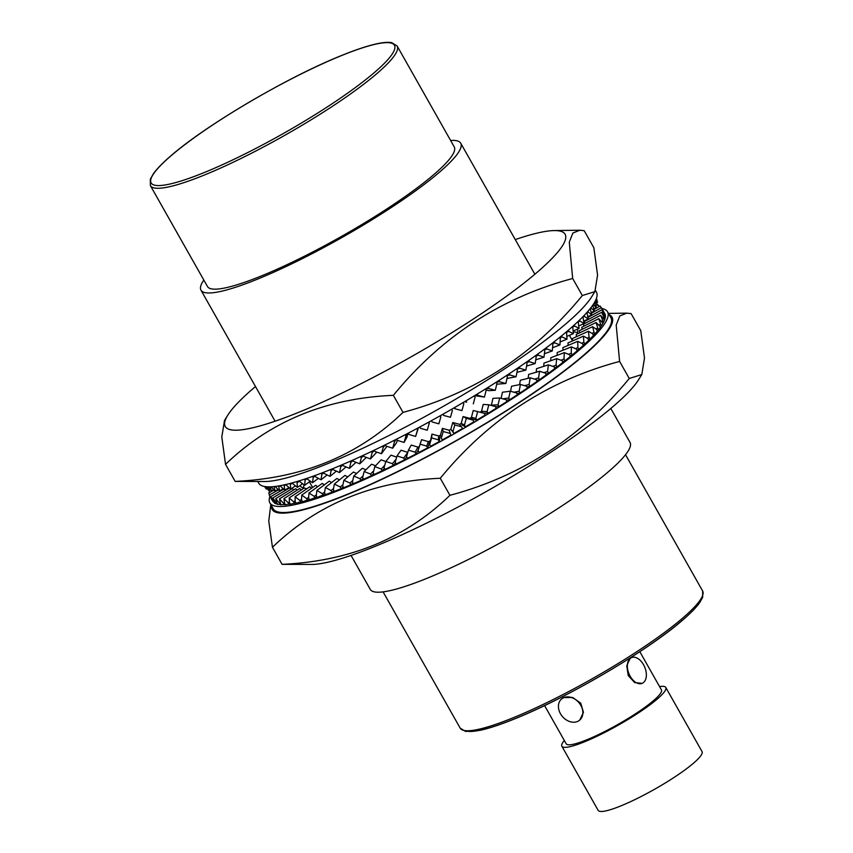 <?xml version="1.0" encoding="UTF-8"?>
<svg xmlns="http://www.w3.org/2000/svg" width="853" height="853" viewBox="0 0 853 853"><rect width="100%" height="100%" fill="white"/><g stroke="black" fill="none" stroke-linecap="round" stroke-linejoin="round"><path stroke-width="1.28" d="M643.535 664.711A13.925 8.541 67.6 0 0 631.561 657.599A13.925 8.541 67.6 0 0 630.079 658.505L626.763 665.713L628.224 675.544L634.653 682.571L642.149 683.36A13.925 8.541 67.6 0 0 643.62 682.443A13.925 8.541 67.6 0 0 643.535 664.711M631.337 657.684L630.079 658.505A13.925 8.541 67.6 0 0 629.525 675A13.925 8.541 67.6 0 0 642.149 683.36M659.582 686.612A59.689 9.436 150.5 0 1 665.766 687.443A59.689 9.436 150.5 0 1 657.418 698.906A59.689 9.436 150.5 0 1 601.12 734.262A59.689 9.436 150.5 0 1 561.86 746.226A59.689 9.436 150.5 0 1 564.334 740.5M665.766 687.443L702.04 751.568A59.689 9.436 150.5 0 1 693.692 763.03A59.689 9.436 150.5 0 1 637.394 798.387A59.689 9.436 150.5 0 1 598.145 810.35L561.86 746.226M579.741 720.092L583.452 712.308L580.733 703.16L572.662 697.477L563.876 697.583L561.551 699.002A13.925 10.78 -130.8 0 0 561.402 715.209A13.925 10.78 -130.8 0 0 577.417 721.521A13.925 10.78 -130.8 0 0 579.741 720.092A13.925 10.78 -130.8 0 0 579.88 703.896A13.925 10.78 -130.8 0 0 563.876 697.583A13.925 10.78 -130.8 0 0 561.551 699.002M639.814 651.681L661.438 689.896A54.72 8.658 150.5 0 1 653.782 700.398A54.72 8.658 150.5 0 1 602.175 732.812A54.72 8.658 150.5 0 1 566.189 743.784L544.577 705.57M150.384 185.613L207.46 286.491A141.758 22.423 -29.5 0 0 300.693 258.075A141.758 22.423 -29.5 0 0 434.401 174.097A141.758 22.423 -29.5 0 0 454.233 146.876L397.146 45.998A141.758 22.423 150.5 0 1 377.325 73.219A141.758 22.423 150.5 0 1 243.617 157.187A141.758 22.423 150.5 0 1 150.384 185.613L150.331 179.205L153.401 173.713C156.877 168.851 162.528 163.04 170.365 156.28C205.306 125.498 287.61 77.047 341.445 55.552C355.765 49.73 367.579 45.806 376.898 43.77C383.2 42.394 388.126 42.021 391.687 42.65L397.146 45.998M610.801 408.47L630.026 442.44A149.222 23.596 150.5 0 1 609.149 471.091A149.222 23.596 150.5 0 1 468.404 559.483A149.222 23.596 150.5 0 1 370.266 589.402L351.052 555.431M450.597 140.468A149.222 23.596 150.5 0 1 460.727 143.208A149.222 23.596 150.5 0 1 439.849 171.858A149.222 23.596 150.5 0 1 299.104 260.25A149.222 23.596 150.5 0 1 200.967 290.169A149.222 23.596 150.5 0 1 203.835 280.083M577.641 332.691A159.17 25.174 -29.5 0 0 573.344 331.966M575.946 336.946A159.17 25.174 -29.5 0 0 576.457 335.954M577.3 333.96A159.17 25.174 -29.5 0 0 577.364 329.194M269.953 496.361A193.994 30.676 -29.5 0 0 269.868 502.865A193.994 30.676 -29.5 0 0 397.455 463.979A193.994 30.676 -29.5 0 0 580.413 349.069A193.994 30.676 -29.5 0 0 607.549 311.814A193.994 30.676 -29.5 0 0 601.93 308.541M269.868 502.865L273.259 508.857A193.994 30.676 -29.5 0 0 400.835 469.96A193.994 30.676 -29.5 0 0 583.804 355.051A193.994 30.676 -29.5 0 0 610.94 317.796L607.549 311.814M312.081 564.441A195.23 30.879 -29.5 0 0 453.188 509.582A195.23 30.879 -29.5 0 0 613.733 405.975A195.23 30.879 -29.5 0 0 638.588 379.713L641.797 374.552L629.258 378.487C580.978 437.397 521.194 476.337 449.926 495.316C405.495 538.307 349.559 561.317 282.098 564.334L312.081 564.441M271.542 505.829A195.23 30.879 -29.5 0 0 391.303 474.854A195.23 30.879 -29.5 0 0 584.71 354.677A195.23 30.879 -29.5 0 0 609.223 314.768M270.806 504.528L268.77 521.087L272.459 547.274C317.209 504.144 373.156 481.145 440.276 478.266C488.556 419.356 548.33 380.406 619.609 361.437L629.258 378.487M373.71 470.856L370.49 474.033L364.146 471.517L362.632 477.563L363.602 479.269L371.46 475.739L373.646 473.586M396.101 459.159L392.38 463.68L385.801 461.409L384.074 467.689L385.044 469.406L393.34 465.397L395.493 462.784M408.438 450.139L411.242 445.053L417.949 447.121L415.144 452.207L408.438 450.139L406.561 456.611L407.531 458.328L416.104 453.924L418.258 450.032M439.316 441.545L439.711 437.728L438.741 436.011L438.346 439.828L439.316 441.545L430.626 446.258L429.656 444.541L431.97 434.102L438.741 436.011M453.881 433.431L462.507 428.494L461.548 426.788L454.809 424.975L452.911 431.714L453.881 433.431L450.874 429.251L452.772 422.512L459.511 424.314L461.548 426.788M476.838 420.092L485.24 415.038L484.269 413.321L477.648 411.583L475.867 418.386L476.838 420.092L472.413 419.026L471.453 417.32L473.234 410.517L477.648 411.583M499.048 406.508L507.066 401.432L506.096 399.716L499.677 397.988L498.077 404.802L499.048 406.508L495.422 406.7M520.085 392.945L527.559 387.934L526.6 386.228L520.437 384.458L519.125 391.239L520.085 392.945L516.897 393.574M539.544 379.66L546.325 374.819L545.366 373.113L539.554 371.258L538.574 377.943L539.544 379.66L536.708 380.481M557.041 366.907L563.001 362.333L562.031 360.627L556.636 358.644L556.071 365.201L557.041 366.907L554.557 367.782M572.235 354.944L577.257 350.732L576.287 349.026L571.361 346.851L571.265 353.238L572.235 354.944L570.103 355.797M584.827 344.004L588.805 340.23L587.845 338.513L583.431 336.135L583.857 342.298L584.827 344.004L583.068 344.783M594.573 334.301L597.441 331.028L596.471 329.322L592.622 326.678L594.573 334.301L593.219 334.941M601.29 326.017L602.986 323.319L598.753 318.681L601.29 326.017L600.341 326.496M604.841 319.31L605.331 317.241L601.696 312.294L604.841 319.31L604.297 319.598M605.15 314.32L601.408 307.634L605.033 314.384M584.316 320.856L585.126 321.165M274.037 501.329L270.604 496.734L272.363 500.476L274.933 503.078M280.21 502.577L279.389 503.078L275.722 498.632L276.884 502.726L277.854 504.432L281.032 504.379M289.455 501.905L288.175 502.726L283.942 498.632L284.539 503.078L285.51 504.795L290.191 503.771M301.578 499.336L299.883 500.487L295.106 496.745L295.181 501.543L296.151 503.259L302.229 501.255M316.367 494.879L314.267 496.403L309.01 492.991L308.594 498.141L309.564 499.847L316.9 496.894M333.534 488.609L331.049 490.55L325.366 487.468L324.524 492.938L325.483 494.644L332.02 492.256L333.939 490.763M352.758 480.591L349.922 483.043L343.866 480.26L342.65 486.029L343.62 487.745L350.882 484.749L352.982 482.947M300.064 485.517A159.17 25.174 -29.5 0 0 300.171 485.72A159.17 25.174 -29.5 0 0 303.881 488.204M305.139 488.47A159.17 25.174 -29.5 0 0 306.973 488.673M407.745 452.516L403.672 458.072L397.029 455.907L401.027 450.213L407.67 452.389A159.17 25.174 -29.5 0 0 407.798 452.346M417.981 447.175A159.17 25.174 -29.5 0 0 419.281 446.503M428.366 441.737A159.17 25.174 -29.5 0 0 430.04 440.841M438.794 436.107A159.17 25.174 -29.5 0 0 440.5 435.169M449.211 430.328A159.17 25.174 -29.5 0 0 450.928 429.347M459.586 424.399A159.17 25.174 -29.5 0 0 461.27 423.419M469.864 418.375A159.17 25.174 -29.5 0 0 471.496 417.394M480.068 412.212A159.17 25.174 -29.5 0 0 481.55 411.306M491.051 405.388A159.17 25.174 -29.5 0 0 491.381 405.186L491.584 405.527M342.906 484.813L340.251 486.999L334.365 484.067L333.331 489.686L334.301 491.403L341.211 488.705L343.226 487.052M324.673 491.968L322.381 493.695L316.9 490.454L316.26 495.753L317.231 497.47L325.142 494.047M308.658 497.331L306.749 498.674L301.738 495.103L301.557 500.071L302.527 501.788L309.255 499.304M295.17 500.86L293.677 501.841L289.167 497.917L289.498 502.545L290.468 504.262L295.863 502.748M284.465 502.481L283.409 503.142L279.453 498.866L280.328 503.142L281.298 504.848L285.233 504.315M276.735 502.193L276.137 502.545L272.768 497.917L274.229 501.831L275.188 503.547L277.588 503.963M272.139 499.997L273.067 501.724M605.406 316.591L605.289 314.853L601.962 309.735L605.076 316.772M603.466 322.455L604.564 320.067L600.629 315.279L603.466 322.455L602.719 322.839M598.316 329.972L600.608 326.976L596.076 322.487L598.316 329.972L597.164 330.537M590.063 338.982L593.507 335.453L592.536 333.747L588.399 331.231L589.103 337.276L590.063 338.982L588.506 339.697M578.867 349.335L583.388 345.326L582.418 343.62L577.737 341.349L577.897 347.629L578.867 349.335L576.927 350.156M564.942 360.819L570.444 356.415L569.484 354.699L564.313 352.63L563.972 359.102L564.942 360.819L562.639 361.693M548.564 373.198L554.951 368.485L553.981 366.769L548.372 364.86L547.594 371.492L548.564 373.198L545.899 374.062M530.044 386.249L537.187 381.312L536.217 379.606L530.225 377.794L529.073 384.543L530.044 386.249L527.037 386.995M509.742 399.705L517.504 394.651L516.545 392.945L510.243 391.196L508.772 397.999L509.742 399.705L506.351 400.164M488.065 413.321L496.297 408.235L495.326 406.518L488.79 404.791L487.095 411.604L488.065 413.321L483.011 412.991M465.418 426.809L473.959 421.798L472.999 420.092L466.303 418.322L464.448 425.103L465.418 426.809L462.187 425.039L461.217 423.333L463.072 416.552L469.758 418.322L472.999 420.092M450.938 435.083L449.147 430.232L450.938 435.083L442.259 439.924L441.289 438.207L440.468 435.062L442.387 428.377L449.147 430.232M427.684 447.825L429.283 443.368L428.323 441.651L426.713 446.119L427.684 447.825L419.026 452.399L418.066 450.693L421.574 439.668L428.323 441.651M397.029 455.907L395.216 462.294L396.187 464L404.642 459.788L406.7 456.856M384.735 465.301L381.291 469.011L374.83 466.623L373.198 472.786L374.158 474.503L382.261 470.717L384.447 468.361M363.037 475.942L360.019 478.714L353.803 476.07L352.428 481.988L353.398 483.694L360.979 480.42L363.133 478.448M619.609 361.437L616.197 325.1L619.79 315.962L626.795 313.147L631.113 313.616L640.763 330.665L644.495 358.047L641.797 374.552M272.459 547.274L282.098 564.334M440.276 478.266L449.926 495.316M304.212 485.016A159.17 25.174 -29.5 0 0 303.167 487.98M349.922 483.043L350.882 484.749M343.866 480.26L353.409 472.029L356.607 473.5M340.251 486.999L341.211 488.705M334.365 484.067L344.9 475.441L347.789 476.88M331.049 490.55L332.02 492.256M325.366 487.468L336.839 478.48L339.451 479.898M322.381 493.695L323.34 495.401M316.9 490.454L329.258 481.156L331.636 482.563M314.267 496.403L315.226 498.109M309.01 492.991L322.189 483.438L324.353 484.845M306.749 498.674L307.72 500.38M301.738 495.103L315.674 485.314L317.647 486.732M299.883 500.487L300.842 502.204M295.106 496.745L309.735 486.786L311.548 488.215M293.677 501.841L294.648 503.558M289.167 497.917L304.414 487.852L306.067 489.281M288.175 502.726L289.146 504.443M283.942 498.632L299.734 488.481L301.248 489.942M283.409 503.142L284.369 504.848M279.453 498.866L295.714 488.694L297.089 490.187M279.389 503.078L280.349 504.795M275.722 498.632L292.366 488.481L293.624 489.995M276.137 502.545L277.108 504.251M290.404 488.769L290.862 489.398M273.674 501.532L274.645 503.249M288.453 487.82L288.815 488.385M272.022 500.061L269.239 495.081L278.483 489.867M279.976 485.72L284.817 490.23L288.858 487.553L289.199 488.151M269.601 494.879L268.695 492.981L274.048 490.038M269.751 492.394L268.951 490.422L270.337 489.686M584.913 320.579L585.211 321.112M595.757 306.067L597.889 304.798L599.137 306.515M585.083 320.493L585.382 321.027M593.987 309.5L600.054 305.982L601.184 307.762M585.403 321.016L585.137 320.472M585.073 323.372L584.337 321.581L601.696 312.294M603.871 317.604L603.21 317.956M584.017 326.134L583.377 324.257L600.629 315.279M602.495 320.749L601.589 321.218M582.247 329.269L581.703 327.307L598.753 318.681M600.32 324.3L599.158 324.886M579.763 332.787L579.304 330.719L596.076 322.487M597.345 328.256L595.938 328.949M576.575 336.647L576.212 334.472L592.622 326.678M593.603 332.585L591.939 333.384M572.694 340.859L572.427 338.556L588.399 331.231M589.103 337.276L587.173 338.161M568.151 345.39L567.981 342.938L583.431 336.135M583.857 342.298L581.671 343.258M562.948 350.22L562.884 347.608L577.737 341.349M577.897 347.629L575.455 348.653M557.126 355.338L557.169 352.545L571.361 346.851M571.265 353.238L568.546 354.326M550.697 360.734L550.857 357.716L564.313 352.63M563.972 359.102L560.975 360.243M543.702 366.363L543.979 363.101L556.636 358.644M556.071 365.201L552.776 366.363M536.153 372.239L536.58 368.667L548.372 364.86M547.594 371.492L543.958 372.665M528.103 378.327L528.679 374.392L539.554 371.258M538.574 377.943L534.564 379.105M519.573 384.628L520.33 380.257L530.225 377.794M529.073 384.543L524.595 385.652M510.574 391.292L511.565 386.217L520.437 384.458M519.125 391.239L514.028 392.241M501.106 398.372L502.428 392.252L510.243 391.196M508.772 397.999L502.758 398.82M498.077 404.802L491.371 405.154L492.959 398.34L499.677 397.988M487.095 411.604L481.518 411.253L482.414 412.831M481.518 411.253L483.214 404.429L488.79 404.791M475.867 418.386L471.453 417.32M464.448 425.103L461.217 423.333M452.911 431.714L450.874 429.251M449.979 433.377L443.219 431.522L441.289 438.207M438.346 439.828L431.586 437.909L429.656 444.541M426.713 446.119L419.975 444.125M417.949 447.121L418.706 448.465M415.144 452.207L416.104 453.924M403.672 458.072L404.642 459.788M392.38 463.68L393.34 465.397M385.801 461.409L390.973 455.15L396.677 457.123M381.291 469.011L382.261 470.717M374.83 466.623L381.142 459.82L385.78 461.526M370.49 474.033L371.46 475.739M364.146 471.517L371.567 464.203L375.597 465.791M360.019 478.714L360.979 480.42M353.803 476.07L362.312 468.276L365.884 469.8M272.768 497.917L289.434 488.012M270.604 496.734L283.623 489.185M601.408 307.634L591.396 313.286M601.962 309.735L588.005 317.412M466.303 418.322L463.072 416.552M454.809 424.975L452.772 422.512M443.219 431.522L442.387 428.377M431.586 437.909L431.97 434.102M595.49 290.489L596.428 292.152A193.994 30.676 150.5 0 1 569.292 329.397A193.994 30.676 150.5 0 1 386.324 444.306A193.994 30.676 150.5 0 1 258.747 483.203L257.851 481.614M515.255 239.586A195.23 30.879 150.5 0 1 554.215 230.577A195.23 30.879 150.5 0 1 537.795 271.744A195.23 30.879 150.5 0 1 330.879 398.308A195.23 30.879 150.5 0 1 227.708 415.304A195.23 30.879 150.5 0 1 252.563 389.043A195.23 30.879 150.5 0 1 255.495 386.548M572.683 278.504L569.282 242.167L572.875 233.029L579.88 230.225L584.198 230.694L593.848 247.743L597.58 275.114L594.872 291.619L582.332 295.554L572.683 278.504C501.415 297.473 441.63 336.423 393.361 395.334C326.23 398.212 270.294 421.211 225.533 464.352L235.183 481.401L265.166 481.518A195.23 30.879 150.5 0 0 406.273 426.649A195.23 30.879 150.5 0 0 566.818 323.042A195.23 30.879 150.5 0 0 591.673 296.78L594.872 291.619M582.332 295.554C534.053 354.464 474.279 393.404 403 412.383C358.58 455.374 302.634 478.384 235.183 481.401M403 412.383L393.361 395.334M227.708 415.304L224.51 420.465L221.801 436.96L225.533 464.352M265.112 487.266L264.366 486.477M264.643 486.53L266.253 489.036L265.102 486.605M265.848 486.7L268.407 490.219L267.138 486.807M268.002 486.85L271.361 490.933L270.198 486.85M274.037 486.583L275.092 491.168L271.094 486.818M274.218 486.903L274.869 486.487M278.675 485.943L279.592 490.933L275.135 486.455M278.984 486.487L280.029 485.815M284.817 490.23L284.092 484.899M284.486 485.602L285.702 484.792M290.223 483.427L290.756 489.046L285.574 484.568M290.692 484.248L292.067 483.31M297.047 481.518L297.377 487.404L291.886 482.979M297.558 482.425L299.094 481.348M304.51 479.173L305.075 480.154L304.66 485.304L298.87 480.964M305.075 480.154L306.749 478.938M312.593 476.4L313.19 477.445L312.55 482.755L306.504 478.512M313.19 477.445L314.992 476.091M321.24 473.212L321.858 474.3L321.016 479.77L315.333 476.688L314.736 475.633M321.858 474.3L323.777 472.807M330.42 469.619L331.06 470.749L330.015 476.369L324.14 473.447L323.522 472.349M331.06 470.749L333.075 469.097M340.07 465.642L340.731 466.794L339.515 472.573L333.459 469.79L332.819 468.649M340.731 466.794L342.821 464.992M350.156 461.281L350.828 462.465L349.453 468.382L343.247 465.738L342.586 464.576M350.828 462.465L352.971 460.492M360.616 456.579L361.299 457.784L359.785 463.829L353.441 461.313L352.769 460.13M361.299 457.784L363.485 455.63M371.418 451.546L372.1 452.772L370.469 458.935L364.007 456.547L363.325 455.331M376.791 452.111L370.469 458.935M372.1 452.772L374.296 450.405M382.485 446.204L383.189 447.441L381.451 453.721L374.883 451.45L374.19 450.224M386.921 446.343L381.451 453.721M383.189 447.441L385.332 444.829M393.777 440.585L394.481 441.833L392.668 448.22L386.025 446.044L385.321 444.808M397.306 440.265L396.666 442.526L392.668 448.22M394.481 441.833L396.229 439.338M405.239 434.71L405.953 435.968L404.077 442.44L397.37 440.372L396.666 439.124M408.075 433.228L406.881 437.354L404.077 442.44M405.953 435.968L407.212 433.687M416.818 428.611L417.522 429.88L415.614 436.437L408.875 434.444L408.16 433.185M418.45 427.737L415.614 436.437M417.522 429.88L418.258 427.843M428.441 422.32L429.155 423.589L427.236 430.221L420.465 428.302L419.751 427.044M429.155 423.589L429.336 421.83M440.063 415.859L440.788 417.128L438.858 423.824L432.098 421.968L431.383 420.7M440.788 417.128L440.404 415.678M442.782 414.334L443.72 415.475L443.006 414.206M443.72 415.475L450.459 417.277L452.357 410.538L451.632 409.269M453.775 408.043L455.267 408.854L454.542 407.585M455.267 408.854L461.953 410.624L463.808 403.842L463.094 402.584M464.661 401.656L466.676 402.136L465.962 400.878M466.676 402.136L464.597 401.688M473.298 403.885L475.089 397.082L474.375 395.824M475.398 395.206L477.904 395.365L477.19 394.107M477.904 395.365L484.44 397.093L474.684 395.632M484.44 397.093L486.135 390.279L485.432 389.032M485.933 388.712L488.886 388.552L488.183 387.305M488.886 388.552L495.316 390.29L488.609 390.642L485.933 389.917M495.316 390.29L496.904 383.477L496.211 382.229M496.243 382.208L499.581 381.76L498.888 380.513M499.581 381.76L505.882 383.498L496.745 384.191M505.882 383.498L507.354 376.695L506.65 375.469M506.746 375.619L509.934 374.989L509.241 373.763M509.934 374.989L516.086 376.759L506.97 378.455M516.086 376.759L517.408 369.978L516.715 368.763M516.875 369.04L519.882 368.293L519.2 367.089M519.882 368.293L525.874 370.106L527.026 363.357L526.354 362.162M526.557 362.525L529.393 361.704L528.711 360.51M529.393 361.704L535.194 363.559L536.174 356.863L535.513 355.69M535.737 356.106L538.403 355.243L537.742 354.08M538.403 355.243L544.011 357.162L544.79 350.53L544.139 349.389M544.395 349.837L546.88 348.952L546.24 347.821M546.88 348.952L552.286 350.946L552.84 344.388L552.211 343.279M552.477 343.738L554.781 342.863L554.162 341.765M554.781 342.863L559.952 344.932L560.293 338.46L559.685 337.393M559.941 337.852L562.074 336.999L561.477 335.943M562.074 336.999L567 339.163L566.52 331.764M566.765 332.201L568.706 331.38L568.141 330.388M568.706 331.38L573.387 333.651L572.694 326.422M572.917 326.827L574.666 326.059L574.144 325.121M574.666 326.059L579.08 328.437L578.163 321.41M578.355 321.741L579.912 321.037L579.432 320.195M579.912 321.037L584.049 323.543L582.919 316.74M583.057 316.985L584.412 316.346L583.996 315.621M584.412 316.346L588.271 318.99L586.939 312.454M587.003 312.582L588.165 312.017L587.834 311.441M588.165 312.017L591.726 314.789L590.212 308.594M590.308 308.477L590.916 307.688M591.129 308.061L594.402 310.982L592.739 305.214M593.304 304.5L596.279 307.581L594.52 302.431M594.946 301.674L597.345 304.596L595.618 300.363M595.938 299.648L597.612 302.047L596.183 299.072M596.332 298.678L597.057 299.936L596.343 298.657M266.253 489.036L267.16 488.502M268.407 490.219L269.996 489.27M271.361 490.933L273.61 489.569M275.092 491.168L277.971 489.377M279.592 490.933L283.068 488.705M290.756 489.046L295.33 485.943M297.377 487.404L302.431 483.864M304.66 485.304L310.14 481.327M312.55 482.755L318.393 478.352M321.016 479.77L327.168 474.95M330.015 476.369L336.402 471.144M339.515 472.573L346.041 466.932M349.453 468.382L356.032 462.347M359.785 463.829L366.31 457.4M525.874 370.106L516.95 372.313M535.194 363.559L526.568 366.054M544.011 357.162L535.737 359.838M552.286 350.946L544.417 353.718M559.952 344.932L552.552 347.725M567 339.163L560.112 341.925M573.387 333.651L567.042 336.327M579.08 328.437L573.323 330.975M584.049 323.543L578.899 325.899M588.271 318.99L583.761 321.123M591.726 314.789L587.888 316.676M594.402 310.982L591.236 312.582M596.279 307.581L593.805 308.861M597.345 304.596L595.575 305.545M597.612 302.047L596.546 302.634M170.696 156.078A139.775 22.103 -29.5 0 0 205.765 171.922A139.775 22.103 -29.5 0 0 374.904 72.1A139.775 22.103 -29.5 0 0 339.835 56.266A139.775 22.103 -29.5 0 0 170.696 156.078M460.183 728.131A139.274 22.029 -29.5 0 0 551.784 700.217A139.274 22.029 -29.5 0 0 683.146 617.711A139.274 22.029 -29.5 0 0 702.627 590.969L702.68 597.292L699.663 602.698C696.251 607.475 690.685 613.179 682.986 619.822C648.675 650.061 567.821 697.647 514.945 718.759C500.882 724.474 489.27 728.334 480.111 730.339L465.578 731.437L460.183 728.131L383.093 591.875M682.656 620.024A137.29 21.709 150.5 0 1 559.995 697.925A137.29 21.709 150.5 0 1 464.938 730.605M312.593 487.479L309.415 481.849M275.103 421.211L200.967 290.169M572.576 340.912L569.42 335.325M534.863 274.239L460.727 143.208M625.537 454.713L702.627 590.969M608.456 313.403L626.795 313.147M554.215 230.577L579.88 230.225"/></g></svg>
